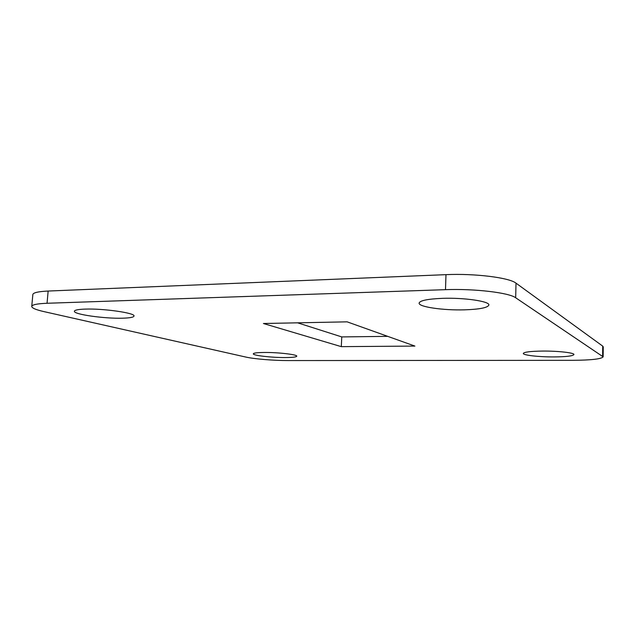 <?xml version="1.0" encoding="UTF-8"?>
<svg xmlns="http://www.w3.org/2000/svg" width="635" height="635" viewBox="0 0 635 635"><rect width="100%" height="100%" fill="white"/><g stroke="black" fill="none" stroke-linecap="round" stroke-linejoin="round"><path stroke-width="0.95" d="M285.393 357.561C271.883 357.664 252.722 355.473 253.309 353.822C253.611 352.989 257.278 352.536 264.319 352.465C278.122 352.314 297.593 354.6 296.767 356.195C296.37 357.06 292.576 357.513 285.393 357.561M122.666 318.191C104.823 318.802 73.366 314.396 74.382 311.221C74.636 310.055 78.216 309.348 85.106 309.102C103.553 308.372 135.612 313.055 133.993 316.047C133.644 317.27 129.873 317.984 122.666 318.191M464.407 309.84C443.206 310.475 418.457 306.911 419.108 303.101C419.902 300.545 427.712 298.966 442.547 298.339C464.431 297.545 489.926 301.355 488.863 305.046C487.696 307.737 479.544 309.34 464.407 309.84M553.918 356.926C538.917 357.005 522.915 355.219 523.311 353.433C524.073 352.02 530.566 351.234 542.782 351.068C558.125 350.933 574.508 352.798 573.937 354.552C572.921 356.013 566.253 356.806 553.918 356.926M31.75 306.427L32.845 294.529C33.203 292.679 38.298 291.513 48.149 291.044L445.984 274.653C474.774 273.312 509.405 277.654 516.009 283.154L602.71 346.115L603.25 346.901L603.155 356.83C601.48 359.013 591.28 360.18 572.548 360.323L288.393 360.561C274.026 360.609 254.206 358.997 245.816 357.06L43.982 311.618C35.933 309.785 31.853 308.054 31.75 306.427C32.091 304.713 37.187 303.665 47.046 303.268L445.492 289.671C474.345 288.536 509.048 292.671 515.676 297.767L603.155 356.83M387.707 336.352L341.773 336.923L297.617 322.826M341.305 346.647L263.422 323.509L347.131 321.842L414.901 346.075L341.305 346.647L341.773 336.923M516.009 283.154L515.676 297.767M445.984 274.653L445.492 289.671M602.71 346.115L602.607 356.1M48.149 291.044L47.046 303.268"/></g></svg>
